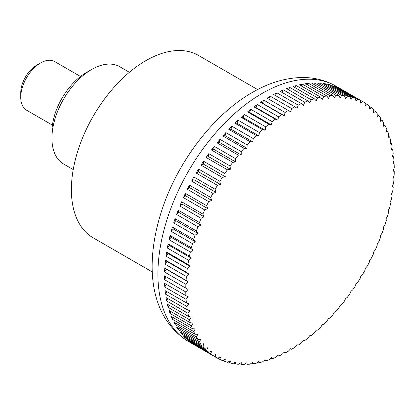 <?xml version="1.0" encoding="UTF-8"?>
<svg xmlns="http://www.w3.org/2000/svg" width="415" height="415" viewBox="0 0 415 415"><rect width="100%" height="100%" fill="white"/><g stroke="black" fill="none" stroke-linecap="round" stroke-linejoin="round"><path stroke-width="0.62" d="M257.611 89.567L198.505 55.444A105.306 60.803 120 0 0 117.352 83.654A105.306 60.803 120 0 0 71.385 189.634A105.306 60.803 120 0 0 93.199 237.842L152.3 271.965M291.667 349.28L290.661 348.699L291.667 349.28A147.434 85.122 120 0 0 294.904 347.293A391.604 319.114 -66.2 0 0 297.099 344.746A391.604 20.076 27.9 0 0 298.209 345.145A147.434 85.122 120 0 0 301.435 342.93A391.604 317.221 -72.3 0 0 303.515 340.342A391.604 40.073 25.8 0 0 304.719 340.559A147.434 85.122 120 0 0 307.92 338.126A391.604 314.082 -78.3 0 0 309.881 335.502A391.604 59.91 23.7 0 0 311.172 335.533A147.434 85.122 120 0 0 314.331 332.887A391.604 309.699 -84 0 0 316.173 330.247A391.604 79.514 21.6 0 0 317.537 330.086A147.434 85.122 120 0 0 320.65 327.248A391.604 304.096 -89.4 0 0 322.356 324.597A391.604 98.806 19.4 0 0 323.799 324.25A147.434 85.122 120 0 0 326.849 321.22A391.604 297.29 -94.4 0 0 328.421 318.58A391.604 117.704 17.1 0 0 329.925 318.04A147.434 85.122 120 0 0 332.897 314.835A391.604 289.312 -99.2 0 0 334.334 312.21A391.604 136.141 14.8 0 0 335.891 311.478A147.434 85.122 120 0 0 338.78 308.112A391.604 280.192 -103.6 0 0 340.077 305.513A391.604 154.038 12.4 0 0 341.68 304.6A147.434 85.122 120 0 0 344.471 301.083A391.604 269.968 -107.7 0 0 345.628 298.525A391.604 171.328 9.9 0 0 347.262 297.42A147.434 85.122 120 0 0 349.944 293.773A391.604 258.68 -111.5 0 0 350.955 291.263A391.604 187.938 7.2 0 0 352.62 289.981A147.434 85.122 120 0 0 355.183 286.21A391.604 246.37 -115.1 0 0 356.049 283.761A391.604 203.812 4.5 0 0 357.73 282.299A147.434 85.122 120 0 0 360.163 278.424A391.604 233.085 -118.4 0 0 360.884 276.053A391.604 218.876 1.5 0 0 362.575 274.414A147.434 85.122 120 0 0 364.868 270.445A391.604 218.881 -121.5 0 0 365.439 268.157A391.604 233.08 -1.6 0 0 367.13 266.352A147.434 85.122 120 0 0 369.272 262.306A391.604 203.812 -124.5 0 0 369.703 260.117A391.604 246.365 -4.9 0 0 371.384 258.146A147.434 85.122 120 0 0 373.37 254.042A391.604 187.943 -127.2 0 0 373.65 251.957A391.604 258.675 -8.5 0 0 375.316 249.825A147.434 85.122 120 0 0 377.136 245.68A391.604 171.328 -129.9 0 0 377.271 243.709A391.604 269.968 -12.3 0 0 378.911 241.431A147.434 85.122 120 0 0 380.56 237.256A391.604 154.038 -132.4 0 0 380.555 235.414A391.604 280.192 -16.4 0 0 382.153 232.986A147.434 85.122 120 0 0 383.626 228.805A391.604 136.141 -134.8 0 0 383.481 227.093A391.604 289.312 -20.8 0 0 385.032 224.531A147.434 85.122 120 0 0 386.324 220.355A391.604 117.71 -137.1 0 0 386.038 218.788A391.604 297.29 -25.6 0 0 387.537 216.101A147.434 85.122 120 0 0 388.637 211.946A391.604 98.806 -139.4 0 0 388.222 210.524A391.604 304.091 -30.6 0 0 389.659 207.718A147.434 85.122 120 0 0 390.562 203.604A391.604 79.519 -141.6 0 0 390.017 202.338A391.604 309.699 -36 0 0 391.387 199.428A147.434 85.122 120 0 0 392.092 195.366A391.604 59.916 -143.7 0 0 391.423 194.267A391.604 314.082 -41.7 0 0 392.714 191.258A147.434 85.122 120 0 0 393.223 187.269A391.604 40.079 -145.8 0 0 392.434 186.335A391.604 317.221 -47.7 0 0 393.638 183.238A147.434 85.122 120 0 0 393.939 179.337A391.604 20.081 -147.9 0 0 393.041 178.575A391.604 319.114 -53.8 0 0 394.146 175.4A147.434 85.122 120 0 0 394.25 171.603L393.244 171.022A391.604 319.742 -60 0 0 394.25 167.785A147.434 85.122 120 0 0 394.146 164.101A391.604 20.076 -152.1 0 1 393.041 163.702A391.604 319.114 -66.2 0 0 393.939 160.408A147.434 85.122 120 0 0 393.638 156.86A391.604 40.073 -154.2 0 1 392.434 156.642A391.604 317.221 -72.3 0 0 393.223 153.306A147.434 85.122 120 0 0 392.714 149.903A391.604 59.91 -156.3 0 1 391.423 149.877A391.604 314.082 -78.3 0 0 392.092 146.505A147.434 85.122 120 0 0 391.387 143.263A391.604 79.514 -158.4 0 1 390.017 143.424A391.604 309.699 -84 0 0 390.562 140.037A147.434 85.122 120 0 0 389.659 136.966A391.604 98.806 -160.6 0 1 388.222 137.318A391.604 304.096 -89.4 0 0 388.637 133.921A147.434 85.122 120 0 0 387.537 131.036A391.604 117.704 -162.9 0 1 386.038 131.576A391.604 297.29 -94.4 0 0 386.324 128.183A147.434 85.122 120 0 0 385.032 125.496A391.604 136.141 -165.2 0 1 383.481 126.222A391.604 289.312 -99.2 0 0 383.626 122.85A147.434 85.122 120 0 0 382.153 120.366A391.604 154.038 -167.6 0 1 380.555 121.284A391.604 280.192 -103.6 0 0 380.56 117.938A147.434 85.122 120 0 0 378.911 115.671A391.604 171.328 -170.1 0 1 377.271 116.771A391.604 269.968 -107.7 0 0 377.136 113.466A147.434 85.122 120 0 0 375.316 111.422A391.604 187.938 -172.8 0 1 373.65 112.709A391.604 258.68 -111.5 0 0 373.37 109.456A147.434 85.122 120 0 0 371.384 107.646A391.604 203.812 -175.5 0 1 369.703 109.109A391.604 246.37 -115.1 0 0 369.272 105.918A147.434 85.122 120 0 0 367.13 104.347A391.604 218.876 -178.5 0 1 365.439 105.986A391.604 233.085 -118.4 0 0 364.868 102.868A147.434 85.122 120 0 0 363.727 102.194A147.434 85.122 120 0 0 362.575 101.545A391.604 233.08 178.4 0 1 360.884 103.356A391.604 218.881 -121.5 0 0 360.163 100.326A147.434 85.122 120 0 0 357.73 99.252A391.604 246.365 175.1 0 1 356.049 101.224A391.604 203.812 -124.5 0 0 355.183 98.288A147.434 85.122 120 0 0 352.62 97.473A391.604 258.675 171.5 0 1 350.955 99.605A391.604 187.943 -127.2 0 0 349.944 96.773A147.434 85.122 120 0 0 347.262 96.218A391.604 269.968 167.7 0 1 345.628 98.5A391.604 171.328 -129.9 0 0 344.471 95.782A147.434 85.122 120 0 0 341.68 95.492A391.604 280.192 163.6 0 1 340.077 97.914A391.604 154.038 -132.4 0 0 338.78 95.326A147.434 85.122 120 0 0 335.891 95.289A391.604 289.312 159.2 0 1 334.334 97.852A391.604 136.141 -134.8 0 0 332.897 95.393A147.434 85.122 120 0 0 329.925 95.626A391.604 297.29 154.4 0 1 328.421 98.308A391.604 117.71 -137.1 0 0 326.849 95.995A147.434 85.122 120 0 0 323.799 96.488A391.604 304.091 149.4 0 1 322.356 99.289A391.604 98.806 -139.4 0 0 320.65 97.12A147.434 85.122 120 0 0 317.537 97.878A391.604 309.699 144 0 1 316.173 100.788A391.604 79.519 -141.6 0 0 314.331 98.775A147.434 85.122 120 0 0 311.172 99.787A391.604 314.082 138.3 0 1 309.881 102.796A391.604 59.916 -143.7 0 0 307.92 100.949A147.434 85.122 120 0 0 304.719 102.209A391.604 317.221 132.3 0 1 303.515 105.306A391.604 40.079 -145.8 0 0 301.435 103.626A147.434 85.122 120 0 0 298.209 105.135A391.604 319.114 126.2 0 1 297.099 108.31A391.604 20.081 -147.9 0 0 294.904 106.8A147.434 85.122 120 0 0 291.667 108.554A391.604 319.742 120 0 1 290.661 111.796L288.358 110.468A147.434 85.122 120 0 0 285.121 112.455A391.604 319.114 113.8 0 1 284.218 115.749A391.604 20.076 -152.1 0 1 281.816 114.602A147.434 85.122 120 0 0 278.589 116.817A391.604 317.221 107.7 0 1 277.801 120.153A391.604 40.073 -154.2 0 1 275.306 119.188A147.434 85.122 120 0 0 272.105 121.621A391.604 314.082 101.7 0 1 271.436 124.993A391.604 59.91 -156.3 0 1 268.858 124.215A147.434 85.122 120 0 0 265.693 126.855A391.604 309.699 96 0 1 265.149 130.243A391.604 79.514 -158.4 0 1 262.488 129.656A147.434 85.122 120 0 0 259.375 132.499A391.604 304.096 90.6 0 1 258.96 135.892A391.604 98.806 -160.6 0 1 256.226 135.498A147.434 85.122 120 0 0 253.181 138.527A391.604 297.29 85.6 0 1 252.896 141.914A391.604 117.704 -162.9 0 1 250.1 141.707A147.434 85.122 120 0 0 247.127 144.913A391.604 289.312 80.8 0 1 246.982 148.285A391.604 136.141 -165.2 0 1 244.134 148.269A147.434 85.122 120 0 0 241.245 151.631A391.604 280.192 76.4 0 1 241.24 154.977A391.604 154.038 -167.6 0 1 238.345 155.148A147.434 85.122 120 0 0 235.559 158.665A391.604 269.968 72.3 0 1 235.694 161.969A391.604 171.328 -170.1 0 1 232.763 162.327A147.434 85.122 120 0 0 230.081 165.974A391.604 258.68 68.5 0 1 230.361 169.227A391.604 187.938 -172.8 0 1 227.404 169.766A147.434 85.122 120 0 0 224.847 173.537A391.604 246.37 64.9 0 1 225.272 176.728A391.604 203.812 -175.5 0 1 222.295 177.449A147.434 85.122 120 0 0 219.862 181.324A391.604 233.085 61.6 0 1 220.438 184.442A391.604 218.876 -178.5 0 1 217.45 185.334A147.434 85.122 120 0 0 215.162 189.302A391.604 218.881 58.5 0 1 215.878 192.332A391.604 233.08 178.4 0 1 212.895 193.395A147.434 85.122 120 0 0 210.753 197.441A391.604 203.812 55.5 0 1 211.619 200.378A391.604 246.365 175.1 0 1 208.641 201.602A147.434 85.122 120 0 0 206.654 205.705A391.604 187.943 52.8 0 1 207.671 208.538A391.604 258.675 171.5 0 1 204.709 209.923A147.434 85.122 120 0 0 202.888 214.067A391.604 171.328 50.1 0 1 204.045 216.78A391.604 269.968 167.7 0 1 201.114 218.316A147.434 85.122 120 0 0 199.465 222.492A391.604 154.038 47.6 0 1 200.767 225.08A391.604 280.192 163.6 0 1 197.872 226.761A147.434 85.122 120 0 0 196.399 230.942A391.604 136.141 45.2 0 1 197.841 233.401A391.604 289.312 159.2 0 1 194.993 235.217A147.434 85.122 120 0 0 193.706 239.393A391.604 117.71 42.9 0 1 195.283 241.706A391.604 297.29 154.4 0 1 192.487 243.647A147.434 85.122 120 0 0 191.388 247.802A391.604 98.806 40.6 0 1 193.1 249.97A391.604 304.091 149.4 0 1 190.366 252.03A147.434 85.122 120 0 0 189.463 256.143A391.604 79.519 38.4 0 1 191.299 258.156A391.604 309.699 144 0 1 188.638 260.319A147.434 85.122 120 0 0 187.933 264.381A391.604 59.916 36.3 0 1 189.894 266.228A391.604 314.082 138.3 0 1 187.31 268.489A147.434 85.122 120 0 0 186.807 272.479A391.604 40.079 34.2 0 1 188.887 274.159A391.604 317.221 132.3 0 1 186.392 276.509A147.434 85.122 120 0 0 186.086 280.41A391.604 20.081 32.1 0 1 188.28 281.92A391.604 319.114 126.2 0 1 185.879 284.342L164.579 272.048L166.337 269.247L188.28 281.92M215.162 356.874L193.862 344.58A147.434 85.122 -60 0 1 191.6 343.101L212.895 355.401A391.604 218.876 1.5 0 0 215.878 354.509A391.604 233.085 61.6 0 1 215.162 356.874A147.434 85.122 120 0 0 216.298 357.554A147.434 85.122 120 0 0 217.45 358.197A391.604 233.08 -1.6 0 0 220.438 357.139A391.604 218.881 58.5 0 1 219.862 359.421A147.434 85.122 120 0 0 222.295 360.495A391.604 246.365 -4.9 0 0 225.272 359.265A391.604 203.812 55.5 0 1 224.847 361.46A147.434 85.122 120 0 0 227.404 362.274A391.604 258.675 -8.5 0 0 230.361 360.889A391.604 187.943 52.8 0 1 230.081 362.975A147.434 85.122 120 0 0 232.763 363.53A391.604 269.968 -12.3 0 0 235.694 361.994A391.604 171.328 50.1 0 1 235.559 363.965A147.434 85.122 120 0 0 238.345 364.256A391.604 280.192 -16.4 0 0 241.24 362.58A391.604 154.038 47.6 0 1 241.245 364.422A147.434 85.122 120 0 0 244.134 364.458A391.604 289.312 -20.8 0 0 246.982 362.643A391.604 136.141 45.2 0 1 247.127 364.354A147.434 85.122 120 0 0 250.1 364.121A391.604 297.29 -25.6 0 0 252.896 362.181A391.604 117.71 42.9 0 1 253.181 363.753A147.434 85.122 120 0 0 256.226 363.26A391.604 304.091 -30.6 0 0 258.96 361.2A391.604 98.806 40.6 0 1 259.375 362.622A147.434 85.122 120 0 0 262.488 361.87A391.604 309.699 -36 0 0 265.149 359.706A391.604 79.519 38.4 0 1 265.693 360.972A147.434 85.122 120 0 0 268.858 359.961A391.604 314.082 -41.7 0 0 271.436 357.699A391.604 59.916 36.3 0 1 272.105 358.799A147.434 85.122 120 0 0 275.306 357.538A391.604 317.221 -47.7 0 0 277.801 355.188A391.604 40.079 34.2 0 1 278.589 356.122A147.434 85.122 120 0 0 281.816 354.612A391.604 319.114 -53.8 0 0 284.218 352.185A391.604 20.081 32.1 0 1 285.121 352.942A147.434 85.122 120 0 0 288.358 351.194A391.604 319.742 -60 0 0 290.661 348.699M285.121 352.942L284.068 352.335M278.589 356.122L277.49 355.484M272.105 358.799L270.948 358.129M265.693 360.972L264.469 360.262M259.375 362.622L258.073 361.875M253.181 363.753L251.791 362.954M247.127 364.354L245.644 363.499M241.245 364.422L239.652 363.504M235.559 363.965L233.837 362.969M230.081 362.975L228.219 361.896M224.847 361.46L222.808 360.282M219.862 359.421L217.636 358.135M210.753 353.829L189.453 341.535A147.434 85.122 -60 0 1 187.347 339.807L208.641 352.102A391.604 203.812 4.5 0 0 211.619 351.386A391.604 246.37 64.9 0 1 210.753 353.829A147.434 85.122 120 0 0 212.895 355.401M206.654 350.291L185.36 337.997A147.434 85.122 -60 0 1 183.414 336.031L204.709 348.325A391.604 187.938 7.2 0 0 207.671 347.786A391.604 258.68 68.5 0 1 206.654 350.291A147.434 85.122 120 0 0 208.641 352.102M202.888 346.281L181.594 333.987A147.434 85.122 -60 0 1 179.82 331.782L201.114 344.077A391.604 171.328 9.9 0 0 204.045 343.724A391.604 269.968 72.3 0 1 202.888 346.281A147.434 85.122 120 0 0 204.709 348.325M199.465 341.81L178.17 329.515A147.434 85.122 -60 0 1 176.577 327.087L197.872 339.382A391.604 154.038 12.4 0 0 200.767 339.211A391.604 280.192 76.4 0 1 199.465 341.81A147.434 85.122 120 0 0 201.114 344.077M196.399 336.897L175.104 324.603A147.434 85.122 -60 0 1 173.693 321.957L194.993 334.251A391.604 136.141 14.8 0 0 197.841 334.272A391.604 289.312 80.8 0 1 196.399 336.897A147.434 85.122 120 0 0 197.872 339.382M193.706 331.559L172.407 319.265A147.434 85.122 -60 0 1 171.188 316.417L192.487 328.711A391.604 117.704 17.1 0 0 195.283 328.919A391.604 297.29 85.6 0 1 193.706 331.559A147.434 85.122 120 0 0 194.993 334.251M191.388 325.827L170.093 313.527A147.434 85.122 -60 0 1 169.071 310.487L190.366 322.782A391.604 98.806 19.4 0 0 193.1 323.176A391.604 304.096 90.6 0 1 191.388 325.827A147.434 85.122 120 0 0 192.487 328.711M189.463 319.711L168.163 307.416A147.434 85.122 -60 0 1 167.344 304.19L188.638 316.484A391.604 79.514 21.6 0 0 191.299 317.07A391.604 309.699 96 0 1 189.463 319.711A147.434 85.122 120 0 0 190.366 322.782M187.933 313.242L166.638 300.942A147.434 85.122 -60 0 1 166.016 297.55L187.31 309.844A391.604 59.91 23.7 0 0 189.894 310.617A391.604 314.082 101.7 0 1 187.933 313.242A147.434 85.122 120 0 0 188.638 316.484M186.807 306.441L165.507 294.147A147.434 85.122 -60 0 1 165.092 290.593L186.392 302.888A391.604 40.073 25.8 0 0 188.887 303.853A391.604 317.221 107.7 0 1 186.807 306.441A147.434 85.122 120 0 0 187.31 309.844M186.086 299.339L164.791 287.045A147.434 85.122 -60 0 1 164.579 283.352L185.879 295.646A391.604 20.076 27.9 0 0 188.28 296.792A391.604 319.114 113.8 0 1 186.086 299.339A147.434 85.122 120 0 0 186.392 302.888M185.879 284.342A147.434 85.122 120 0 0 185.775 288.145L188.078 289.473A391.604 319.742 120 0 1 185.775 291.963A147.434 85.122 120 0 0 185.879 295.646M185.775 291.963L164.48 279.669A147.434 85.122 -60 0 1 164.465 277.765A147.434 85.122 -60 0 1 164.48 275.845L185.775 288.145M80.51 76.49L54.65 61.56A28.08 16.211 120 0 0 40.608 62.95A28.08 16.211 120 0 0 20.75 97.343A28.08 16.211 120 0 0 26.565 110.198L52.425 125.133M40.608 62.95L36.634 65.243A22.467 12.969 -60 0 0 20.75 92.758L20.75 97.343M164.579 272.048A147.434 85.122 -60 0 1 164.791 268.116L186.086 280.41M164.791 268.116L166.337 269.247M186.392 276.509L165.092 264.215A147.434 85.122 -60 0 1 165.507 260.184L186.807 272.479M165.507 260.184L166.944 261.492L188.887 274.159M165.092 264.215L166.944 261.492M187.31 268.489L166.016 256.195A147.434 85.122 -60 0 1 166.638 252.081L187.933 264.381M166.638 252.081L167.951 253.56L189.894 266.228M166.016 256.195L167.951 253.56M188.638 260.319L167.344 248.025A147.434 85.122 -60 0 1 168.163 243.849L189.463 256.143M168.163 243.849L169.356 245.483L191.299 258.156M167.344 248.025L169.356 245.483M190.366 252.03L169.071 239.73A147.434 85.122 -60 0 1 170.093 235.507L191.388 247.802M170.093 235.507L171.156 237.302L193.1 249.97M169.071 239.73L171.156 237.302M192.487 243.647L171.188 231.352A147.434 85.122 -60 0 1 172.407 227.093L193.706 239.393M172.407 227.093L173.34 229.038L195.283 241.706M171.188 231.352L173.34 229.038M194.993 235.217L173.693 222.917A147.434 85.122 -60 0 1 175.104 218.648L196.399 230.942M175.104 218.648L175.898 220.733L197.841 233.401M173.693 222.917L175.898 220.733M197.872 226.761L176.577 214.462A147.434 85.122 -60 0 1 178.17 210.192L199.465 222.492M178.17 210.192L178.824 212.413L200.767 225.08M176.577 214.462L178.824 212.413M201.114 218.316L179.82 206.022A147.434 85.122 -60 0 1 181.594 201.773L202.888 214.067M181.594 201.773L182.102 204.113L204.045 216.78M179.82 206.022L182.102 204.113M204.709 209.923L183.414 197.623A147.434 85.122 -60 0 1 185.36 193.411L206.654 205.705M185.36 193.411L185.728 195.87L207.671 208.538M183.414 197.623L185.728 195.87M208.641 201.602L187.347 189.307A147.434 85.122 -60 0 1 189.453 185.142L210.753 197.441M189.453 185.142L189.676 187.71L211.619 200.378M187.347 189.307L189.676 187.71M212.895 193.395L191.6 181.101A147.434 85.122 -60 0 1 193.862 177.008L215.162 189.302M193.862 177.008L193.935 179.664L215.878 192.332M191.6 181.101L193.935 179.664M217.45 185.334L196.155 173.039A147.434 85.122 -60 0 1 198.567 169.03L219.862 181.324M198.567 169.03L198.495 171.774L220.438 184.442M196.155 173.039L198.495 171.774M222.295 177.449L201 165.149A147.434 85.122 -60 0 1 203.547 161.243L224.847 173.537M203.547 161.243L203.329 164.06L225.272 176.728M201 165.149L203.329 164.06M227.404 169.766L206.11 157.472A147.434 85.122 -60 0 1 208.787 153.68L230.081 165.974M208.787 153.68L208.418 156.559L230.361 169.227M206.11 157.472L208.418 156.559M232.763 162.327L211.468 150.028A147.434 85.122 -60 0 1 214.259 146.365L235.559 158.665M214.259 146.365L213.751 149.301L235.694 161.969M211.468 150.028L213.751 149.301M238.345 155.148L217.05 142.853A147.434 85.122 -60 0 1 219.95 139.336L241.245 151.631M219.95 139.336L219.296 142.309L241.24 154.977M217.05 142.853L219.296 142.309M244.134 148.269L222.839 135.97A147.434 85.122 -60 0 1 225.833 132.613L247.127 144.913M225.833 132.613L225.039 135.617L246.982 148.285M222.839 135.97L225.039 135.617M250.1 141.707L228.805 129.413A147.434 85.122 -60 0 1 231.881 126.227L253.181 138.527M231.881 126.227L230.953 129.247L252.896 141.914M228.805 129.413L230.953 129.247M256.226 135.498L234.932 123.203A147.434 85.122 -60 0 1 238.08 120.205L259.375 132.499M238.08 120.205L237.017 123.224L258.96 135.892M234.932 123.203L237.017 123.224M262.488 129.656L241.193 117.362A147.434 85.122 -60 0 1 244.399 114.561L265.693 126.855M244.399 114.561L243.206 117.575L265.149 130.243M241.193 117.362L243.206 117.575M268.858 124.215L247.558 111.92A147.434 85.122 -60 0 1 250.81 109.327L272.105 121.621M250.81 109.327L249.493 112.32L271.436 124.993M247.558 111.92L249.493 112.32M275.306 119.188L254.011 106.894A147.434 85.122 -60 0 1 257.295 104.518L278.589 116.817M257.295 104.518L255.858 107.485L277.801 120.153M254.011 106.894L255.858 107.485M281.816 114.602L260.521 102.303A147.434 85.122 -60 0 1 263.821 100.155L285.121 112.455M263.821 100.155L262.275 103.081L284.218 115.749M260.521 102.303L262.275 103.081M288.358 110.468L267.063 98.168A147.434 85.122 -60 0 1 270.373 96.259L291.667 108.554M270.373 96.259L268.718 99.128M294.904 106.8L273.61 94.506A147.434 85.122 -60 0 1 276.914 92.841L298.209 105.135M276.914 92.841L275.269 95.466M301.435 103.626L280.141 91.331A147.434 85.122 -60 0 1 283.424 89.915L304.719 102.209M283.424 89.915L281.806 92.291M307.92 100.949L286.625 88.649A147.434 85.122 -60 0 1 289.872 87.487L311.172 99.787M289.872 87.487L288.306 89.624M314.331 98.775L293.037 86.481A147.434 85.122 -60 0 1 296.243 85.578L317.537 97.878M296.243 85.578L294.743 87.466M320.65 97.12L299.355 84.826A147.434 85.122 -60 0 1 302.499 84.193L323.799 96.488M302.499 84.193L301.093 85.832M326.849 95.995L305.549 83.7A147.434 85.122 -60 0 1 308.625 83.327L329.925 95.626M308.625 83.327L307.328 84.727M332.897 95.393L311.603 83.099A147.434 85.122 -60 0 1 314.596 82.995L335.891 95.289M314.596 82.995L313.429 84.152M338.78 95.326L317.48 83.026A147.434 85.122 -60 0 1 320.385 83.192L341.68 95.492M320.385 83.192L319.374 84.115M344.471 95.782L323.171 83.488A147.434 85.122 -60 0 1 325.967 83.923L347.262 96.218M325.967 83.923L325.132 84.619M349.944 96.773L328.649 84.478A147.434 85.122 -60 0 1 331.326 85.179L352.62 97.473M331.326 85.179L330.693 85.661M355.183 98.288L333.883 85.993A147.434 85.122 -60 0 1 336.435 86.958L357.73 99.252M336.435 86.958L336.031 87.233M360.163 100.326L338.863 88.027A147.434 85.122 -60 0 1 341.275 89.251L362.575 101.545M364.899 103.06L367.13 104.347M369.35 106.468L371.384 107.646M373.448 110.343L375.316 111.422M377.188 114.675L378.911 115.671M380.56 119.447L382.153 120.366M383.548 124.64L385.032 125.496M386.152 130.232L387.537 131.036M388.357 136.213L389.659 136.966M390.162 142.558L391.387 143.263M391.553 149.234L392.714 149.903M392.533 156.222L393.638 156.86M393.098 163.494L394.146 164.101M189.453 341.535L189.494 341.047M185.36 337.997L185.458 337.208M181.594 333.987L181.78 332.913M178.17 329.515L178.466 328.177M175.104 324.603L175.524 323.015M172.407 319.265L172.972 317.444M170.093 313.527L170.809 311.489M168.163 307.416L169.05 305.175M166.638 300.942L167.702 298.52M165.507 294.147L166.763 291.558M164.791 287.045L166.239 284.306M164.48 275.845L188.078 289.473M164.48 279.669L166.135 276.805M129.392 72.288L119.733 66.711A56.165 32.427 120 0 0 91.653 69.492A56.165 32.427 120 0 0 51.937 138.278L51.937 132.074A48.565 28.038 120 0 1 86.279 72.594L91.653 69.492M51.937 138.278A56.165 32.427 120 0 0 63.573 163.992L73.227 169.569M188.446 341.472C147.932 316.5 144.197 261.019 163.131 206.4C179.539 159.147 214.436 114.047 252.362 92.446C269.003 82.751 285.65 77.771 302.286 77.501C314.451 77.434 325.651 80.308 335.88 86.113A147.434 85.122 120 0 0 262.166 93.417A147.434 85.122 120 0 0 157.913 273.983A147.434 85.122 120 0 0 188.446 341.472L216.298 357.554M335.88 86.113L363.727 102.194"/></g></svg>

